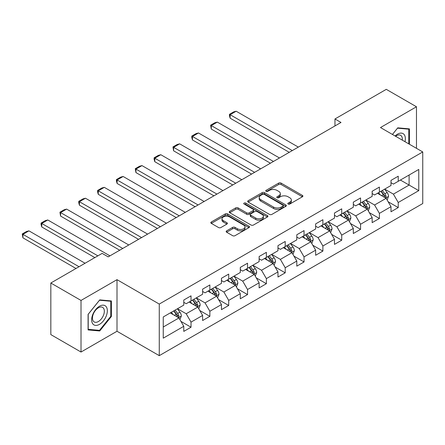 <?xml version="1.0" encoding="UTF-8"?>
<svg xmlns="http://www.w3.org/2000/svg" width="445" height="445" viewBox="0 0 445 445"><rect width="100%" height="100%" fill="white"/><g stroke="black" fill="none" stroke-linecap="round" stroke-linejoin="round"><path stroke-width="0.67" d="M288.143 204.044A1.174 0.679 0 0 0 289.806 204.044L302.4 196.773A1.674 0.968 0 0 0 302.889 196.089A1.674 0.968 0 0 0 302.4 195.405L281.062 183.09A1.674 0.968 0 0 0 278.692 183.09L266.099 190.36A1.174 0.679 0 0 0 265.754 190.838A1.174 0.679 0 0 0 266.099 191.317A1.174 0.679 0 0 0 267.757 191.317L269.386 190.377A5.362 3.098 0 0 1 276.974 190.377L278.754 191.4A5.362 3.098 0 0 1 280.322 193.592A5.362 3.098 0 0 1 278.754 195.783L277.124 196.723A1.174 0.679 0 0 0 276.779 197.202A1.174 0.679 0 0 0 277.124 197.68A1.174 0.679 0 0 0 278.781 197.68L280.411 196.74A5.362 3.098 0 0 1 287.998 196.74L289.773 197.769A5.362 3.098 0 0 1 291.347 199.955A5.362 3.098 0 0 1 289.773 202.147L288.143 203.087A1.174 0.679 0 0 0 287.804 203.565A1.174 0.679 0 0 0 288.143 204.044L288.143 203.087M226.661 230.855A1.674 0.968 0 0 0 226.166 231.539A1.674 0.968 0 0 0 226.661 232.223L232.646 235.678A1.674 0.968 0 0 0 235.016 235.678L249 227.601A1.674 0.968 0 0 0 249.495 226.917A1.674 0.968 0 0 0 249 226.232L227.668 213.917A1.674 0.968 0 0 0 225.298 213.917L211.308 221.994A1.674 0.968 0 0 0 210.819 222.678A1.674 0.968 0 0 0 211.308 223.362L218.54 227.534A1.674 0.968 0 0 0 220.909 227.534L226.894 224.08A1.674 0.968 0 0 0 227.389 223.396A1.674 0.968 0 0 0 226.894 222.711L223.312 220.642A4.483 2.587 0 0 1 221.999 218.807A4.483 2.587 0 0 1 224.764 216.42A4.483 2.587 0 0 1 229.653 216.976L243.699 225.087A4.483 2.587 0 0 1 245.011 226.917A4.483 2.587 0 0 1 242.241 229.309A4.483 2.587 0 0 1 237.357 228.747L235.016 227.395A1.674 0.968 0 0 0 232.646 227.395L226.661 230.855L226.661 232.223L232.646 228.791L232.646 227.395M117.007 279.666L81.018 300.442L50.83 283.014L50.83 334.601L81.018 352.034L117.007 331.258L159.266 355.655L159.266 304.069L117.007 279.666L117.007 331.258M416.47 148.324L416.47 106.772L380.486 127.548L422.75 151.945L159.266 304.069M416.47 106.772L386.282 89.345L334.963 118.971L334.963 125.941M50.83 283.014L102.15 253.383L108.191 256.871L340.998 122.458L334.963 118.971M269.509 214.395A1.674 0.968 0 0 0 271.878 214.395L285.862 206.319A1.674 0.968 0 0 0 286.352 205.635A1.674 0.968 0 0 0 285.862 204.95L264.53 192.635A1.674 0.968 0 0 0 262.161 192.635L248.171 200.712A1.674 0.968 0 0 0 247.681 201.396A1.674 0.968 0 0 0 248.171 202.08L269.509 214.395M244.55 204.299A1.174 0.679 0 0 1 245.74 204.466L245.74 203.07L267.434 215.591A1.674 0.968 0 0 1 267.923 216.276A1.674 0.968 0 0 1 267.434 216.96L253.444 225.037A1.674 0.968 0 0 1 251.075 225.037L229.742 212.721L229.742 211.353A1.674 0.968 0 0 0 229.247 212.037A1.674 0.968 0 0 0 229.742 212.721M229.742 211.353L235.728 207.893A1.674 0.968 0 0 1 238.097 207.893L246.747 212.888A1.674 0.968 0 0 0 249.122 212.888L253.088 210.596A1.674 0.968 0 0 0 253.583 209.912A1.674 0.968 0 0 0 253.088 209.228L244.083 204.027A1.174 0.679 0 0 1 243.738 203.549A1.174 0.679 0 0 1 244.461 202.926A1.174 0.679 0 0 1 245.74 203.07M159.266 355.655L422.75 203.537L422.75 151.945M180.943 321.39L191.027 327.214L191.027 322.124L202.62 315.433L202.62 320.522L209.862 316.339L209.862 311.25L221.454 304.558L221.454 309.648L228.702 305.465L228.702 300.375L240.294 293.678L240.294 298.767L247.537 294.584L247.537 289.495L259.129 282.803L259.129 287.893L266.377 283.71L266.377 278.62L277.969 271.928L277.969 277.018L285.212 272.835L285.212 267.745L296.804 261.054L296.804 266.143L304.052 261.96L304.052 256.871L315.644 250.179L315.644 255.269L322.886 251.086L322.886 245.996L334.479 239.304L334.479 244.388L341.727 240.205L341.727 235.121L353.319 228.424L353.319 233.514L360.561 229.331L360.561 224.241L372.154 217.549L372.154 222.639L379.401 218.456L379.401 213.366L390.994 206.675L390.994 211.764L398.236 207.581L398.236 202.492L418.767 190.638L418.767 169.445L409.105 175.024L409.105 185.064L418.767 190.638M191.027 327.214L183.779 331.397L183.779 326.307L163.254 338.161L163.254 316.962L183.779 305.114L183.779 300.025L191.027 295.842L191.027 300.931L202.62 294.24L202.62 289.15L209.862 284.967L209.862 290.057L221.454 283.359L221.454 278.275L228.702 274.092L228.702 279.176L240.294 272.485L240.294 267.395L247.537 263.212L247.537 268.302L259.129 261.61L259.129 256.52L266.377 252.337L266.377 257.427L277.969 250.735L277.969 245.646L285.212 241.463L285.212 246.552L296.804 239.861L296.804 234.771L304.052 230.588L304.052 235.678L315.644 228.986L315.644 223.896L322.886 219.713L322.886 224.803L334.479 218.106L334.479 213.016L341.727 208.833L341.727 213.923L353.319 207.231L353.319 202.141L360.561 197.958L360.561 203.048L372.154 196.356L372.154 191.267L379.401 187.084L379.401 192.173L390.994 185.482L390.994 180.392L398.236 176.209L398.236 181.299L418.767 169.445M189.092 302.044L197.786 307.067L186.194 313.758L177.499 308.741M183.779 302.322L186.194 303.718L191.027 300.931M186.194 313.758L191.027 322.124M197.786 307.067L202.62 315.433M207.932 291.169L216.626 296.192L205.034 302.884L196.34 297.861M202.62 291.447L205.034 292.843L209.862 290.057M205.034 302.884L209.862 311.25M216.626 296.192L221.454 304.558M226.766 280.294L235.461 285.312L223.868 292.009L215.174 286.986M221.454 280.572L223.868 281.969L228.702 279.176M223.868 292.009L228.702 300.375M235.461 285.312L240.294 293.678M245.607 269.42L254.301 274.437L242.709 281.129L234.014 276.111M240.294 269.698L242.709 271.094L247.537 268.302M242.709 281.129L247.537 289.495M254.301 274.437L259.129 282.803M264.441 258.545L273.135 263.562L261.543 270.254L252.849 265.237M259.129 258.823L261.543 260.214L266.377 257.427M261.543 270.254L266.377 278.62M273.135 263.562L277.969 271.928M283.281 247.665L291.976 252.688L280.383 259.379L271.689 254.362M277.969 247.948L280.383 249.339L285.212 246.552M280.383 259.379L285.212 267.745M291.976 252.688L296.804 261.054M302.116 236.79L310.81 241.813L299.218 248.505L290.524 243.482M296.804 237.068L299.218 238.464L304.052 235.678M299.218 248.505L304.052 256.871M310.81 241.813L315.644 250.179M320.956 225.915L329.65 230.938L318.058 237.63L309.364 232.607M315.644 226.194L318.058 227.59L322.886 224.803M318.058 237.63L322.886 245.996M329.65 230.938L334.479 239.304M339.791 215.041L348.485 220.058L336.893 226.755L328.199 221.732M334.479 215.319L336.893 216.715L341.727 213.923M336.893 226.755L341.727 235.121M348.485 220.058L353.319 228.424M358.631 204.166L367.325 209.183L355.733 215.875L347.039 210.858M353.319 204.444L355.733 205.84L360.561 203.048M355.733 215.875L360.561 224.241M367.325 209.183L372.154 217.549M377.466 193.291L386.16 198.309L374.568 205L365.873 199.983M372.154 193.569L374.568 194.96L379.401 192.173M374.568 205L379.401 213.366M386.16 198.309L390.994 206.675M400.411 180.041L409.105 185.064L393.408 194.126L384.714 189.108M390.994 182.695L393.408 184.085L398.236 181.299M393.408 194.126L398.236 202.492M81.018 300.442L81.018 352.034M163.254 327.003L178.951 317.941L170.257 312.924M178.951 317.941L183.779 326.307M388.157 201.757L398.236 207.581M369.317 212.638L379.401 218.456M350.482 223.512L360.561 229.331M331.642 234.387L341.727 240.205M312.807 245.262L322.886 251.086M293.967 256.136L304.052 261.96M275.132 267.011L285.212 272.835M256.292 277.891L266.377 283.71M237.458 288.766L247.537 294.584M218.617 299.641L228.702 305.465M199.783 310.515L209.862 316.339M409.406 144.241L409.406 128.878L397.752 127.837L392.44 134.446M88.082 329.929L99.736 330.969L111.389 316.473L111.389 300.937L99.736 299.897L88.082 314.393L88.082 329.929M110.788 316.122L111.389 316.473M98.506 330.257L99.736 330.969M288.616 204.211L289.773 203.543A5.362 3.098 0 0 0 291.347 201.351L291.347 199.955M280.322 193.592L280.322 194.988A5.362 3.098 0 0 1 278.754 197.174L277.591 197.847M302.377 196.785L281.062 184.48A1.674 0.968 0 0 0 278.692 184.48L266.566 191.484M285.84 206.335L264.53 194.031A1.674 0.968 0 0 0 262.161 194.031L248.193 202.091M282.898 206.113A1.174 0.679 0 0 0 283.243 205.635A1.174 0.679 0 0 0 282.898 205.156L264.174 194.343A1.174 0.679 0 0 0 262.511 194.343L260.792 195.338A5.362 3.098 0 0 0 259.224 197.524A5.362 3.098 0 0 0 260.792 199.716L273.597 207.109A5.362 3.098 0 0 0 281.179 207.109L282.898 206.113L282.898 207.509A1.174 0.679 0 0 0 283.243 207.031L283.243 205.635M259.224 197.524L259.224 198.921A5.362 3.098 0 0 0 260.792 201.112L260.792 199.716M282.898 207.509L281.179 208.499A5.362 3.098 0 0 1 273.597 208.499L260.792 201.112M229.765 212.732L235.728 209.289L235.728 207.893M253.583 209.912L253.583 211.308A1.674 0.968 0 0 1 253.088 211.992L249.122 214.284A1.674 0.968 0 0 1 246.747 214.284L238.097 209.289A1.674 0.968 0 0 0 235.728 209.289M245.74 204.466L267.412 216.976M255.73 218.072A4.483 2.587 0 0 0 260.614 218.634A4.483 2.587 0 0 0 263.384 216.242A4.483 2.587 0 0 0 262.072 214.412L257.121 211.553A1.674 0.968 0 0 0 254.751 211.553L250.78 213.85A1.674 0.968 0 0 0 250.29 214.535A1.674 0.968 0 0 0 250.78 215.219L255.73 218.072L255.73 219.468A4.483 2.587 0 0 0 260.614 220.03A4.483 2.587 0 0 0 263.384 217.638L263.384 216.242M250.29 214.535L250.29 215.925A1.674 0.968 0 0 0 250.78 216.609L250.78 215.219M255.73 219.468L250.78 216.609M245.011 226.917L245.011 228.313A4.483 2.587 0 0 1 242.241 230.705A4.483 2.587 0 0 1 237.357 230.143L235.016 228.791A1.674 0.968 0 0 0 232.646 228.791M221.999 218.807L221.999 220.203A4.483 2.587 0 0 0 223.312 222.033L223.312 220.642M226.872 224.091L223.312 222.033M248.978 227.618L227.668 215.313A1.674 0.968 0 0 0 225.298 215.313L211.331 223.373L211.308 221.994M387.117 199.961L388.552 196.345A4.528 2.614 -120 0 0 387.106 192.49L384.614 189.164M292.276 150.588L230.126 114.704L236.162 111.222L298.311 147.1M380.269 194.91L378.578 192.646M230.126 118.192L229.459 115.717L229.459 114.321L230.126 114.704L230.126 118.192L289.256 152.329M385.459 197.903L386.11 196.534A4.528 2.614 -120 0 0 384.814 193.814L382.322 190.488M381.187 191.139L383.952 194.832A2.303 1.329 60 0 1 384.374 195.533L386.11 196.534M380.87 191.322L383.368 194.649A4.528 2.614 60 0 1 384.658 197.374M229.459 114.321L233.686 111.884L236.162 111.222M408.054 128.755L408.805 129.189L408.805 143.896M392.462 134.462L397.513 128.177L408.805 129.189M404.983 141.694A11.103 6.408 120 0 0 403.064 133.622A11.103 6.408 120 0 0 395.11 135.992M402.297 140.142A8.405 4.851 120 0 0 400.617 135.319A8.405 4.851 120 0 0 395.599 136.27M99.496 324.355A11.103 6.408 120 0 0 107.345 310.76A11.103 6.408 120 0 0 99.496 306.227A11.103 6.408 120 0 0 91.648 319.822A11.103 6.408 120 0 0 99.496 324.355M98.395 321.518A8.405 4.851 120 0 0 103.885 314.114A8.405 4.851 120 0 0 102.595 307.378A8.405 4.851 120 0 0 98.395 307.795A8.405 4.851 120 0 0 92.905 315.199A8.405 4.851 120 0 0 94.195 321.935A8.405 4.851 120 0 0 98.395 321.518M88.205 314.281L99.496 300.236L110.788 301.248L110.788 316.3L99.496 330.346L88.205 329.339L88.205 314.281M110.037 300.814L110.788 301.248M368.276 210.835L369.717 207.22A4.528 2.614 -120 0 0 368.271 203.365L365.779 200.039M273.441 161.463L211.286 125.579L217.327 122.097L279.477 157.981M361.435 205.785L359.744 203.521M211.286 129.067L210.624 125.195L211.286 125.579L211.286 129.067L270.421 163.209M366.624 208.777L367.27 207.409A4.528 2.614 -120 0 0 365.979 204.689L363.482 201.363M362.352 202.019L365.117 205.707A2.303 1.329 60 0 1 365.534 206.408L367.27 207.409M362.035 202.197L364.527 205.523A4.528 2.614 60 0 1 365.823 208.249M210.624 125.195L214.852 122.759L217.327 122.097M349.442 221.71L350.877 218.095A4.528 2.614 -120 0 0 349.431 214.24L346.939 210.913M254.601 172.337L192.451 136.459L198.487 132.972L260.637 168.855M342.594 216.659L340.903 214.401M192.451 139.941L191.784 137.466L191.784 136.075L192.451 136.459L192.451 139.941L251.581 174.084M347.784 219.658L348.435 218.289A4.528 2.614 -120 0 0 347.139 215.564L344.647 212.237M343.512 212.894L346.277 216.582A2.303 1.329 60 0 1 346.7 217.282L348.435 218.289M343.195 213.077L345.693 216.404A4.528 2.614 60 0 1 346.983 219.124M191.784 136.075L196.011 133.633L198.487 132.972M330.602 232.59L332.042 228.969A4.528 2.614 -120 0 0 330.596 225.114L328.104 221.788M235.767 183.218L173.611 147.334L179.652 143.846L241.802 179.73M323.76 227.534L322.069 225.276M173.611 150.816L172.949 146.95L173.611 147.334L173.611 150.816L232.746 184.959M328.95 230.532L329.595 229.164A4.528 2.614 -120 0 0 328.304 226.438L325.807 223.112M324.678 223.768L327.442 227.462A2.303 1.329 60 0 1 327.859 228.157L329.595 229.164M324.361 223.952L326.853 227.278A4.528 2.614 60 0 1 328.149 229.998M172.949 146.95L177.177 144.508L179.652 143.846M311.767 243.465L313.202 239.844A4.528 2.614 -120 0 0 311.756 235.989L309.264 232.663M216.926 194.092L154.777 158.209L160.812 154.721L222.962 190.605M304.92 238.409L303.229 236.15M154.777 161.696L154.109 159.221L154.109 157.825L154.777 158.209L154.777 161.696L213.906 195.833M310.109 241.407L310.76 240.039A4.528 2.614 -120 0 0 309.464 237.319L306.972 233.987M305.837 234.643L308.602 238.336A2.303 1.329 60 0 1 309.025 239.037L310.76 240.039M305.52 234.827L308.018 238.153A4.528 2.614 60 0 1 309.308 240.873M154.109 157.825L158.337 155.383L160.812 154.721M292.927 254.34L294.368 250.719A4.528 2.614 -120 0 0 292.921 246.869L290.429 243.543M198.092 204.967L135.936 169.083L141.977 165.596L204.127 201.479M286.085 249.283L284.394 247.025M135.936 172.571L135.274 168.7L135.936 169.083L135.936 172.571L195.071 206.708M291.275 252.282L291.92 250.913A4.528 2.614 -120 0 0 290.63 248.193L288.132 244.867M287.003 245.518L289.767 249.211A2.303 1.329 60 0 1 290.184 249.912L291.92 250.913M286.686 245.701L289.178 249.028A4.528 2.614 60 0 1 290.474 251.748M135.274 168.7L139.502 166.263L141.977 165.596M274.092 265.214L275.527 261.599A4.528 2.614 -120 0 0 274.087 257.744L271.589 254.418M179.252 215.842L117.102 179.958L123.137 176.476L185.287 212.354M267.245 260.164L265.554 257.9M117.102 183.446L116.434 180.97L116.434 179.574L117.102 179.958L117.102 183.446L176.231 217.583M272.435 263.156L273.085 261.788A4.528 2.614 -120 0 0 271.789 259.068L269.297 255.742M268.163 256.398L270.927 260.086A2.303 1.329 60 0 1 271.35 260.787L273.085 261.788M267.846 256.576L270.343 259.902A4.528 2.614 60 0 1 271.634 262.628M116.434 179.574L120.662 177.138L123.137 176.476M255.252 276.089L256.693 272.474A4.528 2.614 -120 0 0 255.246 268.619L252.754 265.292M160.417 226.716L98.262 190.833L104.302 187.351L166.452 223.234M248.41 271.038L246.719 268.78M98.262 194.32L97.6 191.845L97.6 190.454L98.262 190.833L98.262 194.32L157.397 228.463M253.6 274.037L254.245 272.663A4.528 2.614 -120 0 0 252.955 269.943L250.457 266.616M249.328 267.273L252.093 270.961A2.303 1.329 60 0 1 252.51 271.661L254.245 272.663M249.011 267.451L251.503 270.783A4.528 2.614 60 0 1 252.799 273.503M97.6 190.454L101.827 188.013L104.302 187.351M236.417 286.964L237.853 283.348A4.528 2.614 -120 0 0 236.412 279.493L233.914 276.167M141.577 237.591L79.427 201.713L85.462 198.225L147.612 234.109M229.57 281.913L227.879 279.655M79.427 205.195L78.759 202.72L78.759 201.329L79.427 201.713L79.427 205.195L138.556 239.338M234.76 284.911L235.411 283.543A4.528 2.614 -120 0 0 234.115 280.817L231.623 277.491M230.488 278.147L233.252 281.835A2.303 1.329 60 0 1 233.675 282.536L235.411 283.543M230.171 278.331L232.668 281.657A4.528 2.614 60 0 1 233.959 284.377M78.759 201.329L82.987 198.887L85.462 198.225M217.577 297.844L219.018 294.223A4.528 2.614 -120 0 0 217.572 290.368L215.08 287.042M122.742 248.471L60.587 212.588L66.628 209.1L128.777 244.984M210.735 292.788L209.044 290.529M60.587 216.07L59.925 212.204L60.587 212.588L60.587 216.07L119.722 250.212M215.925 295.786L216.57 294.418A4.528 2.614 -120 0 0 215.28 291.692L212.782 288.366M211.653 289.022L214.418 292.715A2.303 1.329 60 0 1 214.835 293.411L216.57 294.418M211.336 289.205L213.828 292.532A4.528 2.614 60 0 1 215.124 295.252M59.925 212.204L64.152 209.762L66.628 209.1M198.743 308.719L200.178 305.098A4.528 2.614 -120 0 0 198.737 301.248L196.239 297.916M97.867 255.858L41.752 223.462L47.787 219.975L109.937 255.858M191.895 303.662L190.204 301.404M41.752 226.95L41.085 224.475L41.085 223.079L41.752 223.462L41.752 226.95L94.846 257.599M197.085 306.661L197.736 305.292A4.528 2.614 -120 0 0 196.44 302.572L193.948 299.246M192.813 299.897L195.578 303.59A2.303 1.329 60 0 1 196 304.291L197.736 305.292M192.496 300.08L194.993 303.407A4.528 2.614 60 0 1 196.284 306.127M41.085 223.079L45.312 220.637L47.787 219.975M179.902 319.593L181.343 315.972A4.528 2.614 -120 0 0 179.897 312.123L177.405 308.797M79.026 266.733L22.912 234.337L28.953 230.855L85.067 263.251M173.061 314.543L171.369 312.279M22.912 237.825L22.25 233.953L22.912 234.337L22.912 237.825L76.006 268.48M178.25 317.535L178.896 316.167A4.528 2.614 -120 0 0 177.605 313.447L175.108 310.12M173.978 310.771L176.743 314.465A2.303 1.329 60 0 1 177.16 315.166L178.896 316.167M173.661 310.955L176.153 314.281A4.528 2.614 60 0 1 177.449 317.007M22.25 233.953L26.478 231.517L28.953 230.855M289.773 203.543L289.773 202.147M277.124 197.68L277.124 196.723M278.754 197.174L278.754 195.783M266.099 191.317L266.099 190.36M278.692 184.48L278.692 183.09M281.062 184.48L281.062 183.09M302.4 196.773L302.4 195.405M248.171 202.08L248.171 200.712M262.161 194.031L262.161 192.635M264.53 194.031L264.53 192.635M285.862 206.319L285.862 204.95M273.597 208.499L273.597 207.109M281.179 208.499L281.179 207.109M238.097 209.289L238.097 207.893M246.747 214.284L246.747 212.888M249.122 214.284L249.122 212.888M253.088 211.992L253.088 210.596M267.434 216.96L267.434 215.591M235.016 228.791L235.016 227.395M237.357 230.143L237.357 228.747M226.894 224.08L226.894 222.711M225.298 215.313L225.298 213.917M227.668 215.313L227.668 213.917M249 227.601L249 226.232M385.715 198.053L388.524 196.429M384.814 193.814L387.106 192.49M381.593 195.672L383.368 194.649M366.88 208.928L369.684 207.303M365.979 204.689L368.271 203.365M362.758 206.547L364.527 205.523M348.04 219.802L350.849 218.184M347.139 215.564L349.431 214.24M343.918 217.421L345.693 216.404M329.205 230.677L332.009 229.058M328.304 226.438L330.596 225.114M325.084 228.302L326.853 227.278M310.365 241.552L313.174 239.933M309.464 237.319L311.756 235.989M306.243 239.176L308.018 238.153M291.531 252.432L294.334 250.808M290.63 248.193L292.921 246.869M287.409 250.051L289.178 249.028M272.69 263.307L275.5 261.682M271.789 259.068L274.087 257.744M268.569 260.926L270.343 259.902M253.856 274.181L256.659 272.557M252.955 269.943L255.246 268.619M249.734 271.8L251.503 270.783M235.016 285.056L237.825 283.437M234.115 280.817L236.412 279.493M230.894 282.675L232.668 281.657M216.181 295.931L218.985 294.312M215.28 291.692L217.572 290.368M212.059 293.555L213.828 292.532M197.341 306.805L200.15 305.187M196.44 302.572L198.737 301.248M193.219 304.43L194.993 303.407M178.506 317.685L181.31 316.061M177.605 313.447L179.897 312.123M174.384 315.305L176.153 314.281"/></g></svg>
